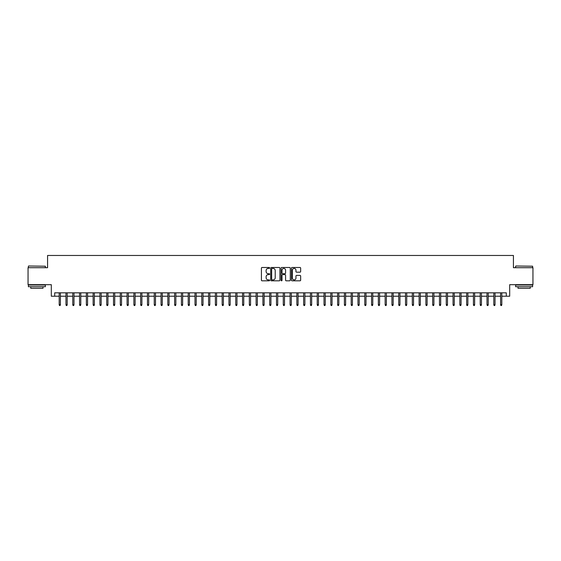 <?xml version="1.0" encoding="UTF-8"?>
<svg xmlns="http://www.w3.org/2000/svg" width="561" height="561" viewBox="0 0 561 561"><rect width="100%" height="100%" fill="white"/><g stroke="black" fill="none" stroke-linecap="round" stroke-linejoin="round"><path stroke-width="0.84" d="M269.638 267.955A0.47 0.47 0 0 0 269.168 267.485L262.085 267.485A0.666 0.666 0 0 0 261.419 268.151L261.419 280.149A0.666 0.666 0 0 0 262.085 280.816L269.168 280.816A0.47 0.47 0 0 0 269.638 280.353A0.47 0.47 0 0 0 269.168 279.883L268.249 279.883A2.132 2.132 0 0 1 266.117 277.751L266.117 276.748A2.132 2.132 0 0 1 268.249 274.617L269.168 274.617A0.47 0.47 0 0 0 269.638 274.154A0.47 0.47 0 0 0 269.168 273.684L268.249 273.684A2.132 2.132 0 0 1 266.117 271.552L266.117 270.549A2.132 2.132 0 0 1 268.249 268.417L269.168 268.417A0.47 0.47 0 0 0 269.638 267.955M299.981 272.183A0.666 0.666 0 0 0 300.647 271.517L300.647 268.151A0.666 0.666 0 0 0 299.981 267.485L292.113 267.485A0.666 0.666 0 0 0 291.447 268.151L291.447 280.149A0.666 0.666 0 0 0 292.113 280.816L299.981 280.816A0.666 0.666 0 0 0 300.647 280.149L300.647 276.082A0.666 0.666 0 0 0 299.981 275.416L296.615 275.416A0.666 0.666 0 0 0 295.949 276.082L295.949 278.102A1.781 1.781 0 0 1 294.167 279.883A1.781 1.781 0 0 1 292.379 278.102L292.379 270.199A1.781 1.781 0 0 1 294.167 268.417A1.781 1.781 0 0 1 295.949 270.199L295.949 271.517A0.666 0.666 0 0 0 296.615 272.183L299.981 272.183M54.705 296.222L54.705 292.828L506.295 292.828L506.295 296.222L509.69 296.222L509.69 284.679L532.95 284.679L532.95 267.702L513.427 267.702L513.427 255.472L47.573 255.472L47.573 267.702L28.05 267.702L28.05 284.679L51.31 284.679L51.31 296.222L59.186 296.222M279.918 268.151A0.666 0.666 0 0 0 279.252 267.485L271.384 267.485A0.666 0.666 0 0 0 270.718 268.151L270.718 280.149A0.666 0.666 0 0 0 271.384 280.816L279.252 280.816A0.666 0.666 0 0 0 279.918 280.149L279.918 268.151M281.748 267.485L289.616 267.485A0.666 0.666 0 0 1 290.282 268.151L290.282 280.149A0.666 0.666 0 0 1 289.616 280.816L286.25 280.816A0.666 0.666 0 0 1 285.584 280.149L285.584 275.283A0.666 0.666 0 0 0 284.918 274.617L282.681 274.617A0.666 0.666 0 0 0 282.015 275.283L282.015 280.353A0.47 0.47 0 0 1 281.552 280.816A0.47 0.47 0 0 1 281.082 280.353L281.082 268.151A0.666 0.666 0 0 1 281.748 267.485M60.406 296.222L65.974 296.222M67.201 296.222L72.769 296.222M73.989 296.222L79.557 296.222M80.784 296.222L86.352 296.222M87.572 296.222L93.14 296.222M94.36 296.222L99.928 296.222M101.155 296.222L106.723 296.222M107.943 296.222L113.511 296.222M114.739 296.222L120.306 296.222M121.527 296.222L127.095 296.222M128.315 296.222L133.883 296.222M135.11 296.222L140.678 296.222M141.898 296.222L147.466 296.222M148.686 296.222L154.261 296.222M155.481 296.222L161.049 296.222M162.269 296.222L167.837 296.222M169.064 296.222L174.632 296.222M175.852 296.222L181.42 296.222M182.641 296.222L188.215 296.222M189.436 296.222L195.004 296.222M196.224 296.222L201.792 296.222M203.019 296.222L208.587 296.222M209.807 296.222L215.375 296.222M216.595 296.222L222.17 296.222M223.39 296.222L228.958 296.222M230.178 296.222L235.746 296.222M236.973 296.222L242.541 296.222M243.762 296.222L249.329 296.222M250.55 296.222L256.118 296.222M257.345 296.222L262.913 296.222M264.133 296.222L269.701 296.222M270.928 296.222L276.496 296.222M277.716 296.222L283.284 296.222M284.504 296.222L290.072 296.222M291.299 296.222L296.867 296.222M298.087 296.222L303.655 296.222M304.882 296.222L310.45 296.222M311.671 296.222L317.238 296.222M318.459 296.222L324.027 296.222M325.254 296.222L330.822 296.222M332.042 296.222L337.61 296.222M338.83 296.222L344.405 296.222M345.625 296.222L351.193 296.222M352.413 296.222L357.981 296.222M359.208 296.222L364.776 296.222M365.996 296.222L371.564 296.222M372.785 296.222L378.359 296.222M379.58 296.222L385.148 296.222M386.368 296.222L391.936 296.222M393.163 296.222L398.731 296.222M399.951 296.222L405.519 296.222M406.739 296.222L412.314 296.222M413.534 296.222L419.102 296.222M420.322 296.222L425.89 296.222M427.117 296.222L432.685 296.222M433.905 296.222L439.473 296.222M440.694 296.222L446.261 296.222M447.489 296.222L453.057 296.222M454.277 296.222L459.845 296.222M461.072 296.222L466.64 296.222M467.86 296.222L473.428 296.222M474.648 296.222L480.216 296.222M481.443 296.222L487.011 296.222M488.231 296.222L493.799 296.222M495.026 296.222L500.594 296.222M501.815 296.222L506.295 296.222M272.12 268.417A0.47 0.47 0 0 0 271.65 268.887L271.65 279.413A0.47 0.47 0 0 0 272.12 279.883L273.088 279.883A2.132 2.132 0 0 0 275.22 277.751L275.22 270.549A2.132 2.132 0 0 0 273.088 268.417L272.12 268.417M285.584 270.234A1.781 1.781 0 0 0 283.803 268.453A1.781 1.781 0 0 0 282.015 270.234L282.015 273.018A0.666 0.666 0 0 0 282.681 273.684L284.918 273.684A0.666 0.666 0 0 0 285.584 273.018L285.584 270.234M59.186 304.644L59.459 305.528L60.139 305.528L60.406 304.644L59.186 304.644L59.186 292.828M60.406 304.644L60.406 292.828M28.59 265.998L45.364 266.209L28.59 265.998M36.879 286.713L28.387 286.713L28.387 285.016L45.364 285.016L45.364 286.713L36.879 286.713M42.987 286.713L42.987 288.277L30.764 288.277L30.764 286.713M515.84 265.998L532.613 266.209L515.84 265.998M524.121 286.713L515.636 286.713L515.636 285.016L532.613 285.016L532.613 286.713L524.121 286.713M530.236 286.713L530.236 288.277L518.013 288.277L518.013 286.713M65.974 304.644L66.247 305.528L66.927 305.528L67.201 304.644L65.974 304.644L65.974 292.828M67.201 304.644L67.201 292.828M72.769 304.644L73.042 305.528L73.715 305.528L73.989 304.644L72.769 304.644L72.769 292.828M73.989 304.644L73.989 292.828M79.557 304.644L79.83 305.528L80.511 305.528L80.784 304.644L79.557 304.644L79.557 292.828M80.784 304.644L80.784 292.828M86.352 304.644L86.618 305.528L87.299 305.528L87.572 304.644L86.352 304.644L86.352 292.828M87.572 304.644L87.572 292.828M93.14 304.644L93.414 305.528L94.094 305.528L94.36 304.644L93.14 304.644L93.14 292.828M94.36 304.644L94.36 292.828M99.928 304.644L100.202 305.528L100.882 305.528L101.155 304.644L99.928 304.644L99.928 292.828M101.155 304.644L101.155 292.828M106.723 304.644L106.997 305.528L107.67 305.528L107.943 304.644L106.723 304.644L106.723 292.828M107.943 304.644L107.943 292.828M113.511 304.644L113.785 305.528L114.465 305.528L114.739 304.644L113.511 304.644L113.511 292.828M114.739 304.644L114.739 292.828M120.306 304.644L120.573 305.528L121.253 305.528L121.527 304.644L120.306 304.644L120.306 292.828M121.527 304.644L121.527 292.828M127.095 304.644L127.368 305.528L128.048 305.528L128.315 304.644L127.095 304.644L127.095 292.828M128.315 304.644L128.315 292.828M133.883 304.644L134.156 305.528L134.836 305.528L135.11 304.644L133.883 304.644L133.883 292.828M135.11 304.644L135.11 292.828M140.678 304.644L140.951 305.528L141.624 305.528L141.898 304.644L140.678 304.644L140.678 292.828M141.898 304.644L141.898 292.828M147.466 304.644L147.739 305.528L148.42 305.528L148.686 304.644L147.466 304.644L147.466 292.828M148.686 304.644L148.686 292.828M154.261 304.644L154.527 305.528L155.208 305.528L155.481 304.644L154.261 304.644L154.261 292.828M155.481 304.644L155.481 292.828M161.049 304.644L161.323 305.528L162.003 305.528L162.269 304.644L161.049 304.644L161.049 292.828M162.269 304.644L162.269 292.828M167.837 304.644L168.111 305.528L168.791 305.528L169.064 304.644L167.837 304.644L167.837 292.828M169.064 304.644L169.064 292.828M174.632 304.644L174.899 305.528L175.579 305.528L175.852 304.644L174.632 304.644L174.632 292.828M175.852 304.644L175.852 292.828M181.42 304.644L181.694 305.528L182.374 305.528L182.641 304.644L181.42 304.644L181.42 292.828M182.641 304.644L182.641 292.828M188.215 304.644L188.482 305.528L189.162 305.528L189.436 304.644L188.215 304.644L188.215 292.828M189.436 304.644L189.436 292.828M195.004 304.644L195.277 305.528L195.957 305.528L196.224 304.644L195.004 304.644L195.004 292.828M196.224 304.644L196.224 292.828M201.792 304.644L202.065 305.528L202.745 305.528L203.019 304.644L201.792 304.644L201.792 292.828M203.019 304.644L203.019 292.828M208.587 304.644L208.853 305.528L209.534 305.528L209.807 304.644L208.587 304.644L208.587 292.828M209.807 304.644L209.807 292.828M215.375 304.644L215.648 305.528L216.329 305.528L216.595 304.644L215.375 304.644L215.375 292.828M216.595 304.644L216.595 292.828M222.17 304.644L222.436 305.528L223.117 305.528L223.39 304.644L222.17 304.644L222.17 292.828M223.39 304.644L223.39 292.828M228.958 304.644L229.232 305.528L229.905 305.528L230.178 304.644L228.958 304.644L228.958 292.828M230.178 304.644L230.178 292.828M235.746 304.644L236.02 305.528L236.7 305.528L236.973 304.644L235.746 304.644L235.746 292.828M236.973 304.644L236.973 292.828M242.541 304.644L242.808 305.528L243.488 305.528L243.762 304.644L242.541 304.644L242.541 292.828M243.762 304.644L243.762 292.828M249.329 304.644L249.603 305.528L250.283 305.528L250.55 304.644L249.329 304.644L249.329 292.828M250.55 304.644L250.55 292.828M256.118 304.644L256.391 305.528L257.071 305.528L257.345 304.644L256.118 304.644L256.118 292.828M257.345 304.644L257.345 292.828M262.913 304.644L263.186 305.528L263.859 305.528L264.133 304.644L262.913 304.644L262.913 292.828M264.133 304.644L264.133 292.828M269.701 304.644L269.974 305.528L270.654 305.528L270.928 304.644L269.701 304.644L269.701 292.828M270.928 304.644L270.928 292.828M276.496 304.644L276.762 305.528L277.443 305.528L277.716 304.644L276.496 304.644L276.496 292.828M277.716 304.644L277.716 292.828M283.284 304.644L283.557 305.528L284.238 305.528L284.504 304.644L283.284 304.644L283.284 292.828M284.504 304.644L284.504 292.828M290.072 304.644L290.346 305.528L291.026 305.528L291.299 304.644L290.072 304.644L290.072 292.828M291.299 304.644L291.299 292.828M296.867 304.644L297.141 305.528L297.814 305.528L298.087 304.644L296.867 304.644L296.867 292.828M298.087 304.644L298.087 292.828M303.655 304.644L303.929 305.528L304.609 305.528L304.882 304.644L303.655 304.644L303.655 292.828M304.882 304.644L304.882 292.828M310.45 304.644L310.717 305.528L311.397 305.528L311.671 304.644L310.45 304.644L310.45 292.828M311.671 304.644L311.671 292.828M317.238 304.644L317.512 305.528L318.192 305.528L318.459 304.644L317.238 304.644L317.238 292.828M318.459 304.644L318.459 292.828M324.027 304.644L324.3 305.528L324.98 305.528L325.254 304.644L324.027 304.644L324.027 292.828M325.254 304.644L325.254 292.828M330.822 304.644L331.095 305.528L331.768 305.528L332.042 304.644L330.822 304.644L330.822 292.828M332.042 304.644L332.042 292.828M337.61 304.644L337.883 305.528L338.564 305.528L338.83 304.644L337.61 304.644L337.61 292.828M338.83 304.644L338.83 292.828M344.405 304.644L344.671 305.528L345.352 305.528L345.625 304.644L344.405 304.644L344.405 292.828M345.625 304.644L345.625 292.828M351.193 304.644L351.466 305.528L352.147 305.528L352.413 304.644L351.193 304.644L351.193 292.828M352.413 304.644L352.413 292.828M357.981 304.644L358.255 305.528L358.935 305.528L359.208 304.644L357.981 304.644L357.981 292.828M359.208 304.644L359.208 292.828M364.776 304.644L365.043 305.528L365.723 305.528L365.996 304.644L364.776 304.644L364.776 292.828M365.996 304.644L365.996 292.828M371.564 304.644L371.838 305.528L372.518 305.528L372.785 304.644L371.564 304.644L371.564 292.828M372.785 304.644L372.785 292.828M378.359 304.644L378.626 305.528L379.306 305.528L379.58 304.644L378.359 304.644L378.359 292.828M379.58 304.644L379.58 292.828M385.148 304.644L385.421 305.528L386.101 305.528L386.368 304.644L385.148 304.644L385.148 292.828M386.368 304.644L386.368 292.828M391.936 304.644L392.209 305.528L392.889 305.528L393.163 304.644L391.936 304.644L391.936 292.828M393.163 304.644L393.163 292.828M398.731 304.644L398.997 305.528L399.677 305.528L399.951 304.644L398.731 304.644L398.731 292.828M399.951 304.644L399.951 292.828M405.519 304.644L405.792 305.528L406.473 305.528L406.739 304.644L405.519 304.644L405.519 292.828M406.739 304.644L406.739 292.828M412.314 304.644L412.58 305.528L413.261 305.528L413.534 304.644L412.314 304.644L412.314 292.828M413.534 304.644L413.534 292.828M419.102 304.644L419.376 305.528L420.049 305.528L420.322 304.644L419.102 304.644L419.102 292.828M420.322 304.644L420.322 292.828M425.89 304.644L426.164 305.528L426.844 305.528L427.117 304.644L425.89 304.644L425.89 292.828M427.117 304.644L427.117 292.828M432.685 304.644L432.952 305.528L433.632 305.528L433.905 304.644L432.685 304.644L432.685 292.828M433.905 304.644L433.905 292.828M439.473 304.644L439.747 305.528L440.427 305.528L440.694 304.644L439.473 304.644L439.473 292.828M440.694 304.644L440.694 292.828M446.261 304.644L446.535 305.528L447.215 305.528L447.489 304.644L446.261 304.644L446.261 292.828M447.489 304.644L447.489 292.828M453.057 304.644L453.33 305.528L454.003 305.528L454.277 304.644L453.057 304.644L453.057 292.828M454.277 304.644L454.277 292.828M459.845 304.644L460.118 305.528L460.798 305.528L461.072 304.644L459.845 304.644L459.845 292.828M461.072 304.644L461.072 292.828M466.64 304.644L466.906 305.528L467.586 305.528L467.86 304.644L466.64 304.644L466.64 292.828M467.86 304.644L467.86 292.828M473.428 304.644L473.701 305.528L474.382 305.528L474.648 304.644L473.428 304.644L473.428 292.828M474.648 304.644L474.648 292.828M480.216 304.644L480.489 305.528L481.17 305.528L481.443 304.644L480.216 304.644L480.216 292.828M481.443 304.644L481.443 292.828M487.011 304.644L487.285 305.528L487.958 305.528L488.231 304.644L487.011 304.644L487.011 292.828M488.231 304.644L488.231 292.828M493.799 304.644L494.073 305.528L494.753 305.528L495.026 304.644L493.799 304.644L493.799 292.828M495.026 304.644L495.026 292.828M500.594 304.644L500.861 305.528L501.541 305.528L501.815 304.644L500.594 304.644L500.594 292.828M501.815 304.644L501.815 292.828M28.387 267.702L28.387 266.209M45.364 267.702L45.364 266.209M515.636 267.702L515.636 266.209M532.613 267.702L532.613 266.209"/></g></svg>
